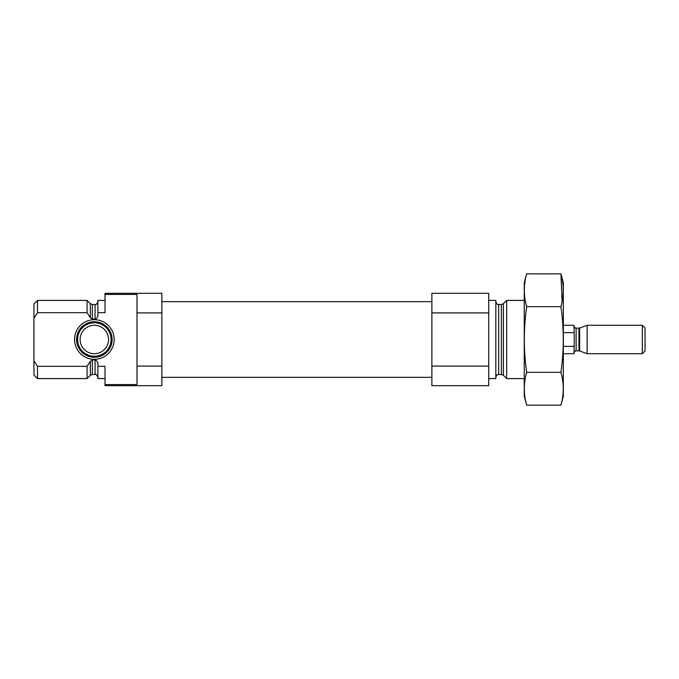 <?xml version="1.0" encoding="UTF-8"?>
<svg xmlns="http://www.w3.org/2000/svg" width="679" height="679" viewBox="0 0 679 679"><rect width="100%" height="100%" fill="white"/><g stroke="black" fill="none" stroke-linecap="round" stroke-linejoin="round"><path stroke-width="1.02" d="M105.007 300.415L97.903 300.415L97.903 312.679L105.007 312.679L105.007 293.311L161.857 293.311L161.857 312.909L136.988 312.909L136.988 294.423L105.007 294.423M105.007 384.577L136.988 384.577L136.988 366.091L161.857 366.091L161.857 385.689L105.007 385.689L105.007 366.321L97.903 366.321L97.903 378.585L105.007 378.585M136.988 366.091L136.988 312.909M161.857 366.091L161.857 312.909M97.903 312.679L97.903 314.521C97.988 316.804 97.046 318.324 95.06 319.079L92.327 319.079L90.315 317.687L87.065 312.679L87.065 300.415L37.506 300.415L37.506 312.679L33.95 318.179L37.506 312.679L87.065 312.679M97.903 377.337C96.715 374.732 95.773 373.789 95.06 374.494L95.06 359.921C97.046 360.668 97.988 362.196 97.903 364.479L97.903 366.321M95.06 359.921L92.327 359.921L90.163 361.567M87.065 366.321L90.315 361.313L90.315 375.326L87.065 378.585L87.065 366.321L37.506 366.321L37.506 378.585L87.065 378.585M37.506 378.585L33.95 375.029L33.95 303.971L37.506 300.415M33.95 360.821L37.506 366.321M524.247 378.585L506.661 378.585L506.661 300.415L524.247 300.415M488.719 378.585L495.831 378.585L495.831 300.415L488.719 300.415M488.719 366.091L488.719 385.689L431.878 385.689L431.878 366.091L488.719 366.091L488.719 293.311L431.878 293.311L431.878 312.909L488.719 312.909M431.878 366.091L431.878 312.909M74.537 339.5A19.818 19.818 0 0 0 104.26 356.662A19.818 19.818 0 0 0 104.26 322.338A19.818 19.818 0 0 0 74.537 339.5M76.583 339.5A17.764 17.764 0 0 1 94.347 321.736A17.764 17.764 0 0 1 112.111 339.5A17.764 17.764 0 0 1 94.347 357.264A17.764 17.764 0 0 1 76.583 339.5M111.084 339.5A16.737 16.737 0 0 1 85.978 353.997A16.737 16.737 0 0 1 85.978 325.003A16.737 16.737 0 0 1 111.084 339.5M108.564 339.5A14.208 14.208 0 0 1 87.243 351.807A14.208 14.208 0 0 1 87.243 327.193A14.208 14.208 0 0 1 108.564 339.5M560.93 405.142L563.332 396.171L563.332 282.829L560.93 273.858C564.028 284.798 564.028 295.738 560.93 306.679C564.028 328.28 564.028 350.16 560.93 372.321C564.028 383.262 564.028 394.202 560.93 405.142L526.658 405.142C523.551 394.202 523.551 383.262 526.658 372.321C523.56 350.72 523.56 328.84 526.658 306.679C523.551 295.738 523.551 284.798 526.658 273.858L560.93 273.858L562.11 301.646M560.93 306.679L526.658 306.679M560.93 372.321L526.658 372.321M526.658 405.142L524.247 396.171L524.247 282.829L526.658 273.858M563.332 353.708L573.993 353.708L574.281 339.5L573.993 325.292L563.332 325.292M573.993 332.617L563.332 332.617M573.993 346.383L563.332 346.383M642.326 353.708L645.05 350.984L645.05 328.016L642.326 325.292L587.131 325.292L587.131 353.708L642.326 353.708L642.326 325.292M95.06 319.079L95.06 304.506C95.773 305.211 96.715 304.268 97.903 301.663M92.327 319.079L92.327 304.506L90.315 303.674L87.065 300.415M95.06 374.494L92.327 374.494L92.327 359.921M90.315 317.687L90.315 303.674M503.411 303.674L501.399 304.506L501.399 374.494L503.411 375.326L503.411 303.674L506.661 300.415M501.399 374.494L498.666 374.494L498.666 304.506C497.758 303.768 497.512 305.932 495.831 301.663M578.949 350.873L579.671 351.001L579.671 327.999L578.949 328.127L578.949 350.873L576.123 350.873L576.123 328.127C575.775 328.738 575.062 328.025 573.993 325.996M95.06 304.506L92.327 304.506M92.327 374.494L90.315 375.326M503.411 375.326L506.661 378.585M501.399 304.506L498.666 304.506M498.666 374.494C497.758 375.232 497.512 373.068 495.831 377.337M431.878 301.663L161.857 301.663M431.878 377.337L161.857 377.337M576.123 350.873C575.775 350.262 575.062 350.975 573.993 353.004M579.671 351.001L587.131 353.708M579.671 327.999L587.131 325.292M578.949 328.127L576.123 328.127"/></g></svg>
